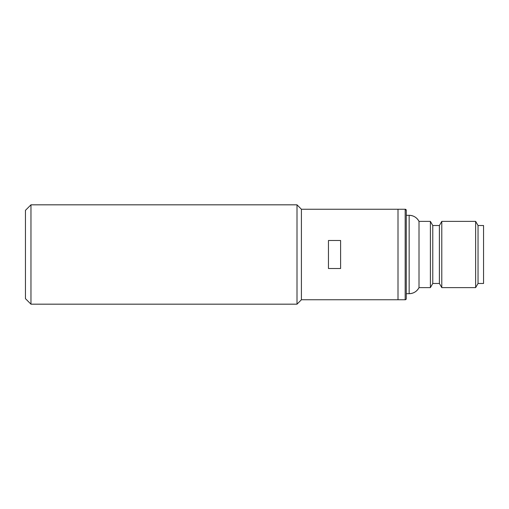 <?xml version="1.0" encoding="UTF-8"?>
<svg xmlns="http://www.w3.org/2000/svg" width="509" height="509" viewBox="0 0 509 509"><rect width="100%" height="100%" fill="white"/><g stroke="black" fill="none" stroke-linecap="round" stroke-linejoin="round"><path stroke-width="0.76" d="M406.277 215.313L409.153 215.313A11.039 11.039 180 0 1 419.009 221.383L419.009 287.617L430.385 287.617L430.385 221.383L432.771 225.525L432.771 283.475L439.394 283.475L441.787 287.617L475.641 287.617L475.641 221.383L441.787 221.383L441.787 287.617L475.641 287.617L478.034 283.475L478.034 225.525L475.641 221.383L478.034 225.525L483.55 225.525L483.55 283.475L478.034 283.475L475.641 287.617M439.394 283.475L439.394 225.525L432.771 225.525L430.385 221.383L419.009 221.383C416.865 217.508 413.575 215.485 409.153 215.313L409.153 293.687L406.277 293.687L409.153 293.687A11.039 11.039 0 0 0 419.009 287.617L430.385 287.617L432.771 283.475L439.394 283.475L441.787 287.617M30.966 304.172L25.45 298.656L25.45 210.344L30.966 204.828L30.966 304.172L297.002 304.172L301.411 299.756L301.411 209.244L405.177 209.244A1.101 1.101 180 0 1 406.277 210.344L406.277 298.656A1.101 1.101 0 0 1 405.177 299.756L398 299.756L398 209.244L398 299.756L405.177 299.756L405.177 209.244L406.277 210.344M439.394 225.525L441.787 221.383L439.394 225.525M297.002 304.172L297.002 204.828L301.411 209.244M328.458 254.5L328.458 240.496L340.604 240.496L340.604 268.504L328.458 268.504L328.458 254.5M409.153 293.687C413.575 293.515 416.865 291.492 419.009 287.617M478.034 283.475L483.55 283.475M432.771 283.475L430.385 287.617M30.966 204.828L297.002 204.828M301.411 299.756L398 299.756"/></g></svg>
